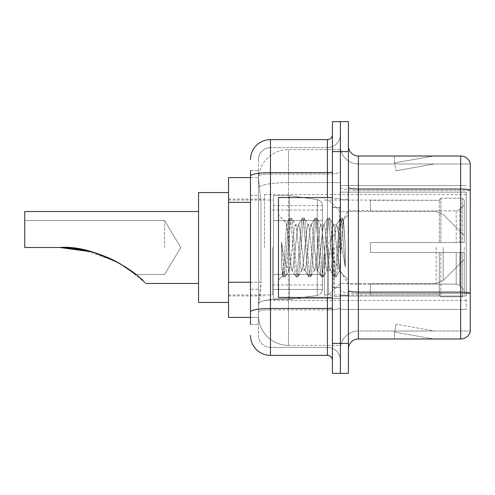 <?xml version="1.0" encoding="UTF-8"?>
<svg xmlns="http://www.w3.org/2000/svg" width="495" height="495" viewBox="0 0 495 495"><rect width="100%" height="100%" fill="white"/><g stroke="black" fill="none" stroke-linecap="round" stroke-linejoin="round"><path stroke-width="0.37" stroke-dasharray="2.48 1.86" d="M466.253 299.444L466.253 309.431L466.253 299.444M340.393 299.444L340.393 185.569L340.393 299.444M340.393 247.5L340.393 194.56L340.393 247.5M264.478 247.5L264.478 194.56L264.478 247.5M466.253 247.5L466.253 194.56L466.253 247.5M250.495 282.249L260.989 282.249L260.797 287.453L258.607 305.434L260.989 282.249L260.989 202.344L260.989 282.249L228.523 282.249L228.523 317.419L258.557 317.419L258.489 315.426A29.966 29.966 0 0 0 288.455 345.392L340.393 345.392L340.393 298.497L340.393 345.392L288.455 345.392L288.455 298.497L288.455 345.392A29.966 29.966 0 0 1 258.489 315.426L258.489 309.326L258.557 317.419L250.495 317.419M258.607 305.434L258.489 309.326L258.607 305.434M228.523 247.5L228.523 302.439L228.523 247.5M340.393 149.608L340.393 298.497L340.393 149.608L288.455 149.608L340.393 149.608M258.532 177.99L260.989 202.344L258.532 177.99A29.966 29.966 0 0 1 288.455 149.608A29.966 29.966 0 0 0 258.532 177.99A29.966 29.966 0 0 1 288.455 149.608L288.455 182.624L340.393 182.624L288.455 182.624L288.455 149.608M250.495 195.352L258.489 195.352L258.489 289.241L258.489 170.589L258.489 195.352L250.495 195.352L250.495 289.241L250.495 177.581L258.557 177.581L228.523 177.581L228.523 282.249M466.253 192.14L466.253 296.022L466.253 192.14L340.393 192.14L466.253 192.14M466.253 185.569L340.393 185.569L466.253 185.569M466.253 309.431L340.393 309.431L466.253 309.431M250.495 324.411L258.489 324.411L250.495 324.411L250.495 289.241L258.489 289.241L258.489 324.411L258.489 289.241L250.495 289.241M250.495 335.4A19.979 19.979 0 0 0 270.474 355.379L270.474 347.385A11.985 11.985 0 0 1 258.489 335.4L258.489 176.109L258.489 335.4A11.985 11.985 0 0 0 270.474 347.385L327.412 347.385L327.412 315.426L327.412 355.379A4.993 4.993 0 0 1 332.405 360.372L332.405 134.628L332.405 360.372M340.393 315.426L340.393 171.771L340.393 315.426M332.405 247.5L332.405 297.446L332.405 247.5M332.405 151.606L332.405 121.64L340.393 121.64L340.393 151.606L340.393 121.64L348.387 121.64L348.387 151.606L340.393 151.606L340.393 343.394L340.393 151.606L332.405 151.606L332.405 343.394L340.393 343.394L340.393 373.36L340.393 343.394L348.387 343.394L348.387 151.606M348.387 343.394L348.387 373.36L332.405 373.36L332.405 343.394M340.393 134.628L340.393 171.771L340.393 134.628A12.988 12.988 0 0 1 327.412 147.615A12.988 12.988 0 0 0 340.393 134.628A12.988 12.988 0 0 1 327.412 147.615L327.412 347.385L270.474 347.385L270.474 309.876L327.412 309.876A12.988 2.252 0 0 0 340.393 307.618A12.988 2.252 0 0 1 327.412 309.876L327.412 147.615L270.474 147.615L327.412 147.615M250.495 170.589L258.489 170.589L250.495 170.589L250.495 311.955A19.979 3.471 180 0 1 270.474 308.484L270.474 139.621A19.979 19.979 0 0 0 250.495 159.6A19.979 19.979 0 0 1 270.474 139.621L327.412 139.621A4.993 4.993 0 0 0 332.405 134.628A4.993 4.993 0 0 1 327.412 139.621L327.412 315.426L327.412 309.876L270.474 309.876L270.474 147.615L270.474 174.023L327.412 174.023A12.988 2.252 0 0 0 340.393 171.771A12.988 2.252 0 0 1 327.412 174.023L270.474 174.023L270.474 315.426L270.474 308.484L327.412 308.484A4.993 0.866 0 0 0 332.405 307.618M270.474 355.379L327.412 355.379M250.495 311.955L250.495 315.426M258.489 159.6L258.489 176.109L258.489 159.6A11.985 11.985 0 0 1 270.474 147.615A11.985 11.985 0 0 0 258.489 159.6A11.985 11.985 0 0 1 270.474 147.615M340.393 360.372A12.988 12.988 0 0 0 327.412 347.385A12.988 12.988 0 0 1 340.393 360.372A12.988 12.988 0 0 0 327.412 347.385M348.387 247.5L348.387 199.553L348.387 247.5M334.403 247.5L334.403 296.443L334.403 247.5M340.393 299.042L340.393 187.283L340.393 299.042M460.659 338.995L358.374 338.995L358.374 190.408L470.25 190.408L358.374 190.408L358.374 163.994L470.25 163.994L470.25 190.408L470.25 163.994L358.374 163.994L358.374 293.492L470.25 293.492L470.25 190.408L470.25 293.492L358.374 293.492L358.374 331.007A17.981 17.981 0 0 0 340.393 348.987A17.981 17.981 0 0 1 358.374 331.007L470.25 331.007L470.25 163.195A9.987 9.987 0 0 0 460.659 156.005L460.659 338.995A9.987 9.987 0 0 0 470.25 331.805L470.25 299.042L470.25 331.007L358.374 331.007L358.374 156.005A9.987 9.987 0 0 1 348.387 146.013L348.387 187.283L348.387 146.013M348.387 348.987L348.387 187.283L348.387 348.987A9.987 9.987 0 0 1 358.374 338.995M340.393 146.013L340.393 187.283L340.393 146.013A17.981 17.981 0 0 0 358.374 163.994A17.981 17.981 0 0 1 340.393 146.013A17.981 17.981 0 0 0 358.374 163.994M433.001 338.877A7.988 7.988 0 0 0 434.387 338.995L394.435 338.995L434.387 338.995A7.988 7.988 0 0 1 433.001 338.877A7.988 7.988 0 0 0 434.387 338.995A7.988 7.988 0 0 1 433.001 338.877A7.988 7.988 0 0 0 434.387 338.995A7.988 7.988 0 0 1 433.001 338.877A7.988 7.988 0 0 0 434.387 338.995A7.988 7.988 0 0 1 433.001 338.877A7.988 7.988 0 0 0 434.387 338.995A7.988 7.988 0 0 1 433.001 338.877L394.639 332.114L433.001 338.877M394.435 331.007L394.435 338.995L394.435 331.007L394.831 331.007L394.639 332.114L394.831 331.007L394.435 331.007L394.435 338.995L394.435 331.007L394.831 331.007L394.639 332.114L394.831 331.007L394.435 331.007L394.435 338.995L394.435 331.007L394.831 331.007L394.639 332.114L394.831 331.007L394.435 331.007L394.435 338.995L394.435 331.007L394.831 331.007L394.639 332.114L394.831 331.007L394.435 331.007L394.435 338.995L394.435 331.007L394.831 331.007L394.639 332.114L394.831 331.007L394.435 331.007M470.25 163.195A9.987 9.987 0 0 0 460.659 156.005L358.374 156.005M434.387 156.005L394.435 156.005L434.387 156.005A7.988 7.988 0 0 0 433.001 156.123A7.988 7.988 0 0 1 434.387 156.005A7.988 7.988 0 0 0 433.001 156.123A7.988 7.988 0 0 1 434.387 156.005A7.988 7.988 0 0 0 433.001 156.123A7.988 7.988 0 0 1 434.387 156.005A7.988 7.988 0 0 0 433.001 156.123A7.988 7.988 0 0 1 434.387 156.005A7.988 7.988 0 0 0 433.001 156.123A7.988 7.988 0 0 1 434.387 156.005M434.387 331.007L394.831 331.007L434.387 331.007L394.831 331.007L434.387 331.007L394.831 331.007L434.387 331.007L394.831 331.007L434.387 331.007L394.831 331.007L434.387 331.007L396.025 324.244L394.831 331.007L396.025 324.244L394.831 331.007L396.025 324.244L394.831 331.007L396.025 324.244L394.831 331.007L396.025 324.244L394.831 331.007L396.025 324.244L434.387 331.007M394.831 163.994L394.435 163.994L394.831 163.994L394.435 163.994L394.831 163.994L394.435 163.994L394.831 163.994L394.435 163.994L394.831 163.994L394.435 163.994L394.831 163.994L394.639 162.886L433.001 156.123L394.639 162.886L394.831 163.994L394.639 162.886L433.001 156.123L394.639 162.886L394.831 163.994L394.639 162.886L433.001 156.123L394.639 162.886L394.831 163.994L394.639 162.886L433.001 156.123L394.639 162.886L394.831 163.994L394.639 162.886L433.001 156.123L394.639 162.886L394.831 163.994L434.387 163.994L394.831 163.994L434.387 163.994L394.831 163.994L434.387 163.994L394.831 163.994L434.387 163.994L394.831 163.994L434.387 163.994L394.831 163.994L396.025 170.756L394.831 163.994M394.435 156.005L394.435 163.994L394.435 156.005M434.387 163.994L396.025 170.756L434.387 163.994M332.405 297.446L278.462 297.446L278.462 197.554L278.462 280.071L278.462 197.554L332.405 197.554M301.764 247.5L299.648 227.947L298.59 224.922L298.256 225.206L297.538 227.947L293.306 267.053L292.248 270.078L291.914 269.794L291.19 267.053L286.642 223.375L283.796 267.034L282.818 275.715L281.587 264.268L281.587 242.08L282.428 247.5C284.241 259.64 286.252 266.83 288.455 269.076L288.455 247.5L288.455 269.076L289.08 270.078L288.455 269.076C286.252 266.83 284.241 259.64 282.428 247.5L281.587 242.08L284.056 273.005L285.114 276.946L284.056 273.005L281.587 242.08L281.587 264.268L283.27 276.724L281.587 264.268L282.645 275.653L283.53 276.946L282.645 275.659L278.462 280.071L282.818 275.715L283.796 267.034L286.642 223.375L289.612 218.276L288.814 221.995L284.588 273.005L283.53 276.946L285.374 276.724L283.53 276.946L284.588 273.005L288.814 221.995L289.872 218.054L286.642 223.375L278.462 214.929L286.84 223.307L288.455 240.452L288.455 247.5L288.455 240.452L291.19 267.053L291.914 269.794L295.954 276.724L295.156 273.005L290.93 221.995L289.872 218.054L291.456 218.054L290.398 221.995L286.172 273.005L285.374 276.724L289.414 269.794L289.08 270.078L292.248 270.078L295.954 276.724L295.156 273.005L290.93 221.995L289.872 218.054L291.456 218.054L290.398 221.995L286.172 273.005L285.374 276.724L289.08 270.078L292.248 270.078L293.306 267.053L297.538 227.947L298.256 225.206L302.297 218.276L301.498 221.995L297.272 273.005L296.214 276.946L295.954 276.724L297.798 276.946L296.74 273.005L292.514 221.995L291.456 218.054L295.756 225.206L295.422 224.922L294.364 227.947L290.138 267.053L289.414 269.794L290.138 267.053L294.364 227.947L295.422 224.922L298.59 224.922L302.297 218.276L301.498 221.995L297.272 273.005L296.214 276.946L297.798 276.946L296.74 273.005L292.514 221.995L291.716 218.276L295.422 224.922L298.59 224.922L299.648 227.947L303.881 267.053L304.598 269.794L303.881 267.053L301.764 247.5M298.59 247.5L296.48 227.947L295.756 225.206L296.48 227.947L300.706 267.053L301.764 270.078L300.706 267.053L298.59 247.5M314.449 247.5L312.333 227.947L311.281 224.922L310.947 225.206L310.223 227.947L305.99 267.053L304.939 270.078L304.598 269.794L308.639 276.724L307.841 273.005L303.614 221.995L302.556 218.054L302.297 218.276L304.14 218.054L303.089 221.995L298.856 273.005L297.798 276.946L302.099 269.794L301.764 270.078L304.939 270.078L308.639 276.724L307.841 273.005L303.614 221.995L302.556 218.054L304.14 218.054L303.089 221.995L298.856 273.005L298.058 276.724L301.764 270.078L304.939 270.078L305.99 267.053L310.223 227.947L310.947 225.206L314.981 218.276L314.183 221.995L309.957 273.005L308.899 276.946L308.639 276.724L310.483 276.946L309.431 273.005L305.198 221.995L304.14 218.054L308.441 225.206L308.107 224.922L307.048 227.947L302.822 267.053L302.099 269.794L302.822 267.053L307.048 227.947L308.107 224.922L311.281 224.922L314.981 218.276L314.183 221.995L309.957 273.005L308.899 276.946L310.483 276.946L309.431 273.005L305.198 221.995L304.4 218.276L308.107 224.922L311.281 224.922L312.333 227.947L316.565 267.053L317.289 269.794L316.565 267.053L314.449 247.5M311.281 247.5L309.165 227.947L308.441 225.206L309.165 227.947L313.391 267.053L314.449 270.078L313.391 267.053L311.281 247.5M327.133 247.5L325.023 227.947L323.965 224.922L323.631 225.206L322.907 227.947L318.681 267.053L317.623 270.078L317.289 269.794L321.329 276.724L320.531 273.005L316.299 221.995L315.241 218.054L314.981 218.276L316.831 218.054L315.773 221.995L311.541 273.005L310.483 276.946L314.783 269.794L314.449 270.078L317.623 270.078L321.329 276.724L320.531 273.005L316.299 221.995L315.241 218.054L316.831 218.054L315.773 221.995L311.541 273.005L310.742 276.724L314.449 270.078L317.623 270.078L318.681 267.053L322.907 227.947L323.631 225.206L327.671 218.276L326.873 221.995L322.641 273.005L321.583 276.946L321.329 276.724L323.173 276.946L322.115 273.005L317.883 221.995L316.831 218.054L321.125 225.206L320.791 224.922L319.733 227.947L315.507 267.053L314.783 269.794L315.507 267.053L319.733 227.947L320.791 224.922L323.965 224.922L327.671 218.276L326.873 221.995L322.641 273.005L321.583 276.946L323.173 276.946L322.115 273.005L317.883 221.995L317.085 218.276L320.791 224.922L323.965 224.922L325.023 227.947L329.249 267.053L329.973 269.794L329.249 267.053L327.133 247.5M323.965 247.5L321.849 227.947L321.125 225.206L321.849 227.947L326.081 267.053L327.133 270.078L326.081 267.053L323.965 247.5M338.401 232.99L338.401 264.559L334.533 227.947L333.482 224.922L332.423 227.947L328.191 267.053L327.133 270.078L330.307 270.078L334.014 276.724L333.215 273.005L328.983 221.995L327.931 218.054L327.671 218.276L329.515 218.054L328.457 221.995L324.231 273.005L323.173 276.946L327.467 269.794L327.133 270.078L330.307 270.078L334.014 276.724L333.215 273.005L328.983 221.995L327.931 218.054L329.515 218.054L328.457 221.995L324.231 273.005L323.433 276.724L327.467 269.794L328.191 267.053L332.423 227.947L333.482 224.922L336.65 224.922L335.591 227.947L331.365 267.053L330.307 270.078L331.365 267.053L335.591 227.947L336.315 225.206L340.356 218.276L339.558 221.995L335.332 273.005L334.274 276.946L334.014 276.724L335.857 276.946L334.799 273.005L330.573 221.995L329.515 218.054L333.816 225.206L333.482 224.922L336.65 224.922L340.356 218.276L339.558 221.995L335.332 273.005L334.274 276.946L335.857 276.946L334.799 273.005L330.573 221.995L329.775 218.276L333.816 225.206L334.533 227.947L339.298 270.982L341.309 247.5L342.348 228.455L343.493 220.058L345.262 245.805L345.262 267.009L341.767 247.5L338.401 232.99L337.708 227.947L336.65 224.922L337.708 227.947L338.401 232.99L338.401 264.559L339.502 270.907L342.348 228.455L343.32 219.997L345.262 245.805L343.258 221.995L342.2 218.054L341.142 221.995L336.916 273.005L335.857 276.946L336.916 273.005L341.142 221.995L342.2 218.054L343.258 221.995L345.262 245.805L345.262 267.009L341.674 221.995L340.616 218.054L340.356 218.276L342.2 218.054L340.616 218.054L341.674 221.995L345.262 267.009L341.767 247.5L338.401 232.99M164.594 247.5L164.594 220.529L164.594 247.5M144.763 282.608C134.164 269.453 92.788 244.753 60.006 247.5C92.788 244.753 134.164 269.453 144.763 282.608C145.895 283.74 145.895 283.74 144.763 282.608C145.895 283.74 145.895 283.74 144.763 282.608C145.895 283.74 145.895 283.74 144.763 282.608C145.895 283.74 145.895 283.74 144.763 282.608C145.895 283.74 145.895 283.74 144.763 282.608L126.231 267.455L144.763 282.608C134.164 269.453 92.788 244.753 60.006 247.5L24.75 247.5L24.75 220.529L24.75 247.5L60.006 247.5L24.75 247.5L24.75 211.538L24.75 247.5L60.006 247.5L92.256 251.924L119.945 263.563L135.754 274.471L119.945 263.563L92.256 251.924L60.006 247.5L24.75 247.5L24.75 220.529L24.75 247.5L60.006 247.5C75.772 247.525 90.956 250.526 105.571 256.503C119.258 261.564 134.943 273.525 135.754 274.471C135.271 273.778 119.413 261.645 105.769 256.577C91.148 250.569 75.896 247.543 60.006 247.5L24.75 247.5L24.75 211.538L24.75 247.5L60.006 247.5L24.75 247.5L24.75 220.529L24.75 247.5L60.006 247.5C75.772 247.525 90.956 250.526 105.571 256.503C119.258 261.564 134.943 273.525 135.754 274.471C135.271 273.778 119.413 261.645 105.769 256.577C91.148 250.569 75.896 247.543 60.006 247.5L24.75 247.5L24.75 211.538L198.557 211.538L198.557 302.439L198.557 192.561L198.557 302.439L198.557 192.561L198.557 283.462L198.557 211.538L24.75 211.538M108.572 257.777L113.182 259.943L108.572 257.777M370.365 242.507L370.365 247.5L370.365 242.507L456.192 242.507L370.365 242.507L439.288 242.507L439.288 199.813L439.288 242.507L440.884 242.507L440.884 198.21L440.884 242.507L370.365 242.507L370.365 252.493L439.288 252.493L439.288 294.686L439.288 252.493L370.365 252.493L370.365 242.507M370.365 210.882L456.192 210.882L370.365 210.882L370.365 200.054L439.288 200.314L439.288 199.813L439.288 200.314L370.365 200.314L370.365 210.882M324.411 247.5L324.411 294.946L324.411 247.5M439.288 294.686L370.365 294.946L439.288 294.686L440.884 296.79L462.262 296.79L464.254 294.785L464.254 252.493L464.254 294.785L462.262 296.79L462.262 252.493L462.262 296.79L440.884 296.79L440.884 252.493L440.884 296.79L439.288 295.187L439.288 252.493L439.288 294.686M272.473 247.5L272.473 294.946L272.473 247.5M440.884 252.493L462.262 252.493L440.884 252.493M440.884 198.21L439.288 199.813L440.884 198.21L462.262 198.21L462.262 242.507L462.262 198.21L440.884 198.21M440.884 242.507L462.262 242.507L440.884 242.507M464.254 252.493L462.262 252.493L464.254 252.493L464.254 294.785L464.254 290.163L459.725 285.596L456.192 284.118L459.725 285.596L464.254 290.163L464.254 252.493L459.725 252.493L464.254 252.493M462.262 242.507L464.254 242.507L464.254 200.215L464.254 242.507L462.262 242.507M464.254 200.215L462.262 198.21L464.254 200.215L464.254 242.507L464.254 200.215M459.725 209.404L464.254 204.837L459.725 209.404L456.192 210.882L459.725 209.404L459.725 242.507L464.254 242.507L456.192 242.507L459.725 242.507L459.725 209.404M456.192 252.493L370.365 252.493L370.365 247.5L370.365 252.493L456.192 252.493L456.192 284.118L370.365 284.118L456.192 284.118L456.192 252.493M370.365 284.118L370.365 294.686L370.365 284.118M289.451 274.471L289.451 299.444L289.451 274.471L322.418 274.471L322.418 289.451L322.418 205.549L322.418 220.535L273.469 220.529L273.469 195.556L273.469 299.444L273.469 274.471L322.418 274.471L322.418 205.549L322.418 220.535L273.469 220.529L273.469 205.549L273.469 289.451L273.469 274.471L322.418 274.471L322.418 205.549L322.418 220.535L273.469 220.529L273.469 195.556L273.469 299.444L273.469 274.471L322.418 274.471L322.418 289.464L273.469 289.451L273.469 274.471L289.451 274.471L289.451 299.444L289.451 195.556L289.451 220.529L273.469 220.529L273.469 205.549L273.469 289.451L273.469 274.471L322.418 274.471L322.418 289.464L273.469 289.451L273.469 195.556L273.469 299.444L273.469 274.471L322.418 274.471L322.418 289.464L273.469 289.451M464.254 247.5L464.254 259.485L464.254 247.5M328.408 247.5L328.408 294.946L328.408 247.5M289.451 247.5L289.451 195.556L289.451 220.529L273.469 220.529L322.418 220.529L289.451 220.529L289.451 195.556L289.451 247.5M198.557 302.439L228.523 302.439L198.557 302.439L198.557 192.561L228.523 192.561L198.557 192.561M83.141 249.752L116.375 261.583M119.512 263.315L92.256 251.924M317.283 220.529L317.283 295.391C320.865 294.172 322.573 292.199 322.418 289.464L322.418 205.536L322.418 220.529L289.451 220.529M466.253 296.022L340.393 296.022L466.253 296.022M288.455 298.497A29.966 5.204 180 0 0 258.848 302.897A29.966 5.204 180 0 1 288.455 298.497L340.393 298.497L288.455 298.497L288.455 182.624L288.455 298.497M259.269 186.652A29.966 5.204 180 0 1 288.455 182.624A29.966 5.204 180 0 0 259.269 186.652M258.489 315.426A29.966 29.966 0 0 0 288.455 345.392M250.495 202.344L228.523 202.344M250.495 176.109A19.979 3.471 180 0 1 270.474 172.637L327.412 172.637A4.993 0.866 -0 0 0 332.405 171.771M327.412 297.446L327.412 197.554M270.474 174.023A11.985 2.079 180 0 0 258.489 176.109A11.985 2.079 180 0 1 270.474 174.023M270.474 309.876A11.985 2.079 180 0 0 258.489 311.955A11.985 2.079 180 0 1 270.474 309.876M270.474 347.385A11.985 11.985 0 0 1 258.489 335.4M358.374 293.492A17.981 3.125 0 0 1 340.393 290.367A17.981 3.125 0 0 0 358.374 293.492M470.25 293.356A9.987 1.732 180 0 0 460.659 292.106L358.374 292.106A9.987 1.732 0 0 1 348.387 290.367M348.387 187.283A9.987 1.732 0 0 0 358.374 189.022L460.659 189.022A9.987 1.732 180 0 1 470.25 190.266M340.393 187.283A17.981 3.125 0 0 0 358.374 190.408A17.981 3.125 0 0 1 340.393 187.283M340.393 348.987A17.981 17.981 0 0 1 358.374 331.007M339.397 247.5L339.397 207.547L339.397 247.5M333.401 247.5L333.401 287.453L333.401 247.5M456.192 210.882L456.192 242.507L456.192 210.882M459.725 252.493L459.725 285.596L459.725 252.493M273.469 299.444L289.451 299.444L317.283 295.391C320.865 294.172 322.573 292.199 322.418 289.464L322.418 205.536C322.573 202.802 320.865 200.828 317.283 199.609L289.451 195.556L273.469 195.556L289.451 195.556L317.283 199.609C320.865 200.828 322.573 202.802 322.418 205.536L322.418 289.464C322.573 292.199 320.865 294.172 317.283 295.391L289.451 299.444L273.469 299.444L289.451 299.444L317.283 295.391L317.283 199.609L317.283 274.471M443.211 247.5L443.211 280.535L443.211 247.5M436.144 247.5L436.144 283.462L436.144 247.5M264.478 194.56L466.253 194.56M228.523 199.052L264.478 199.052M228.523 295.948L264.478 295.948M264.478 300.44L466.253 300.44M332.405 207.547L340.393 207.547L332.405 207.547M332.405 287.453L340.393 287.453L332.405 287.453M340.393 199.553L348.387 199.553L340.393 199.553M334.403 296.443L340.393 296.443L334.403 296.443M334.403 198.557L340.393 198.557L334.403 198.557M340.393 295.447L348.387 295.447L340.393 295.447M339.397 207.547L340.393 206.545L339.397 207.547L333.401 207.547L332.405 206.545L333.401 207.547L339.397 207.547M333.401 287.453L339.397 287.453L340.393 288.455L339.397 287.453L333.401 287.453L332.405 288.455L333.401 287.453M343.32 219.997L348.387 214.929L343.32 219.997M339.298 270.982L348.387 280.071L339.298 270.982M339.508 270.907L336.117 276.724L339.508 270.907M343.499 220.058L342.46 218.276L343.499 220.058M135.754 274.471L164.594 274.471L180.799 247.5L164.594 220.529L24.75 220.529L164.594 220.529L180.799 247.5L164.594 274.471L135.754 274.471L164.594 274.471L180.799 247.5L164.594 220.529L24.75 220.529M145.617 283.462L198.557 283.462L145.617 283.462M370.365 284.458L348.387 284.458L326.18 247.5L348.387 210.542L370.365 210.542M324.411 294.946L328.408 294.946L340.393 283.462L436.144 283.462L340.393 283.462L328.408 294.946L324.411 294.946L370.365 294.946M272.473 284.959L324.411 284.959M228.523 294.946L272.473 294.946M228.523 200.054L272.473 200.054M272.473 210.041L324.411 210.041M324.411 200.054L328.408 200.054L340.393 211.538L436.144 211.538L340.393 211.538L328.408 200.054L324.411 200.054L370.365 200.054M273.469 195.556L289.451 195.556L317.283 199.609C320.865 200.828 322.573 202.802 322.418 205.536L273.469 205.549M464.254 259.485L443.211 280.535L436.144 283.462L443.211 280.535L464.254 259.485M436.144 211.538L443.211 214.465L464.254 235.515L443.211 214.465L436.144 211.538"/><path stroke-width="0.74" d="M250.495 195.352L250.495 170.589L250.495 177.581L228.523 177.581L228.523 317.419L250.495 317.419M250.495 324.411L250.495 170.589M332.405 343.394L332.405 373.36L340.393 373.36L340.393 343.394L340.393 373.36L348.387 373.36L348.387 343.394L340.393 343.394L340.393 151.606L340.393 343.394L332.405 343.394L332.405 151.606L340.393 151.606L340.393 121.64L340.393 151.606L348.387 151.606L348.387 343.394M348.387 151.606L348.387 121.64L332.405 121.64L332.405 151.606M250.495 159.6A19.979 19.979 0 0 1 270.474 139.621L270.474 355.379L327.412 355.379L327.412 297.446M270.474 139.621L327.412 139.621A4.993 4.993 0 0 0 332.405 134.628M250.495 315.426L250.495 289.241M332.405 360.372A4.993 4.993 0 0 0 327.412 355.379M270.474 355.379A19.979 19.979 0 0 1 250.495 335.4M348.387 348.987A9.987 9.987 0 0 1 358.374 338.995L460.659 338.995L460.659 156.005L358.374 156.005A9.987 9.987 0 0 1 348.387 146.013A9.987 9.987 0 0 0 358.374 156.005L358.374 338.995M470.25 163.195A9.987 9.987 0 0 0 460.659 156.005A9.987 9.987 0 0 1 470.25 163.195L470.25 331.805A9.987 9.987 0 0 1 460.659 338.995M92.256 251.924L108.572 257.777L92.256 251.924L64.591 247.587L92.256 251.924L60.006 247.5C92.881 244.778 134.213 269.49 144.763 282.608C145.895 283.74 145.895 283.74 144.763 282.608M113.182 259.943L126.231 267.455L113.182 259.943M228.523 192.561L198.557 192.561L198.557 302.439L228.523 302.439M198.557 211.538L24.75 211.538L24.75 247.5L60.006 247.5M61.702 247.512L83.141 249.752M116.375 261.583L129.585 269.769L135.754 274.471L119.512 263.315M332.405 197.554L278.462 197.554L278.462 297.446L332.405 297.446M250.495 202.344L228.523 202.344M250.495 282.249L228.523 282.249M332.405 307.618A4.993 0.866 0 0 1 327.412 308.484L270.474 308.484A19.979 3.471 180 0 0 250.495 311.955M250.495 176.109A19.979 3.471 180 0 1 270.474 172.637L327.412 172.637L327.412 139.621M327.412 197.554L327.412 172.637A4.993 0.866 0 0 0 332.405 171.771M470.25 190.266A9.987 1.732 180 0 0 460.659 189.022L358.374 189.022A9.987 1.732 0 0 1 348.387 187.283M470.25 293.356A9.987 1.732 180 0 0 460.659 292.106L358.374 292.106A9.987 1.732 -0 0 1 348.387 290.367M145.617 283.462L198.557 283.462"/></g></svg>
